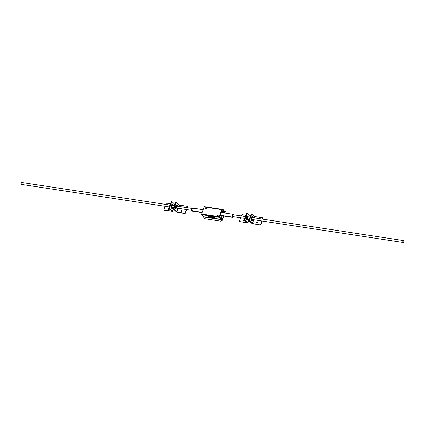 <?xml version="1.0" encoding="UTF-8"?>
<svg xmlns="http://www.w3.org/2000/svg" width="425" height="425" viewBox="0 0 425 425"><rect width="100%" height="100%" fill="white"/><g stroke="black" fill="none" stroke-linecap="round" stroke-linejoin="round"><path stroke-width="0.64" d="M218.174 215.48A0.468 0.377 -46.8 0 0 217.706 215.974M206.396 208.186A0.468 0.377 -46.8 0 0 205.934 208.68M224.979 211.023A0.845 0.675 133.2 0 1 225.245 211.841L225.011 211.618L224.549 212.941M223.486 215.969L222.116 219.895L222.349 220.113L223.784 216.017M224.841 212.983L225.245 211.841M222.349 220.113A0.845 0.675 133.2 0 1 221.468 220.772M214.094 216.994L208.765 216.182M222.28 211.23L223.444 212.415L222.275 211.358L221.861 212.532M221.531 211.012L222.148 211.108M217.329 215.927L217.595 215.156M223.316 212.165L223.327 212.755M221.25 218.678L222.116 216.197M225.011 211.618A0.845 0.675 -46.8 0 0 224.968 211.012M204.09 216.84L203.989 217.138A0.845 0.675 -46.8 0 0 203.942 217.467M221.675 220.426A0.845 0.675 -46.8 0 0 222.116 219.895M222.817 215.868A1.748 1.403 133.2 0 1 221.526 216.229L219.959 215.496M210.248 216.182L208.648 216.07M220.134 215.656L221.069 215.799A1.748 1.403 -46.8 0 0 221.823 215.719M205.392 208.096A0.584 0.468 -46.8 0 0 206.38 208.245A0.584 0.468 -46.8 0 0 205.392 208.096M206.348 207.82A0.584 0.468 -46.8 0 0 205.562 208.654M217.17 215.39A0.584 0.468 -46.8 0 0 218.153 215.539A0.584 0.468 -46.8 0 0 217.17 215.39M218.121 215.114A0.584 0.468 -46.8 0 0 217.34 215.948M204.186 206.948L201.716 214.003L201.774 214.652L204.09 217.042L221.738 219.725L219.422 217.334L219.364 216.692L221.834 209.631L204.186 206.948L204.553 206.704M221.738 219.725L221.547 220.272L221.818 219.21L219.497 216.819L221.972 209.759L224.485 211.873L224.825 210.912L224.363 211.416M208.51 215.921L208.266 216.086L209.493 217.239L210.263 217.563L215.358 218.243L213.302 216.649L208.51 215.921M208.478 215.916L210.359 217.281L215.183 218.014M204.473 206.662L222.121 209.344L224.634 211.459M222.121 209.344L221.834 209.631M224.735 210.157A0.962 0.776 133.2 0 1 224.963 211.039M222.466 209.637L224.32 209.918A0.962 0.776 -46.8 0 1 224.825 210.912M221.685 220.4A0.962 0.776 133.2 0 1 220.564 221.149L204.542 218.71A0.962 0.776 133.2 0 1 204.191 218.54L204.053 218.413A0.962 0.776 -46.8 0 1 203.899 217.589L204.09 217.042M220.564 221.149L204.542 218.71M220.432 221.021A0.962 0.776 -46.8 0 0 221.547 220.272M204.053 218.413A0.962 0.776 -46.8 0 0 204.409 218.583M177.129 208.101A1.084 0.568 -81.4 0 1 176.864 208.176A1.084 0.568 -81.4 0 1 176.556 206.662A1.084 0.568 -81.4 0 1 177.188 206.035A1.084 0.568 -81.4 0 1 177.422 206.183M177.778 208.202A1.987 1.036 -81.4 0 1 176.726 209.068L176.274 208.999A1.987 1.036 -81.4 0 1 175.706 206.226A1.987 1.036 -81.4 0 1 176.869 205.073L177.326 205.142A1.987 1.036 -81.4 0 1 178.064 206.284M176.726 209.068A1.987 1.036 -81.4 0 1 176.163 206.295A1.987 1.036 -81.4 0 1 177.326 205.142M182.383 206.938A0.648 0.521 133.2 0 1 183.164 207.06M181.124 211.464A0.648 0.521 133.2 0 1 181.958 210.577M181.204 211.48A0.648 0.521 133.2 0 1 181.613 210.306A0.648 0.521 133.2 0 1 181.204 211.48M186.718 209.562L185.56 212.883A0.723 0.579 133.2 0 1 184.721 213.44L177.406 212.33L176.396 211.905L173.713 209.387A0.723 0.377 -81.4 0 1 173.628 208.441L175.61 202.778A0.723 0.377 -81.4 0 1 176.035 202.358A0.723 0.377 -81.4 0 1 176.152 202.422M173.628 208.441L174.144 208.516L176.125 202.858L175.61 202.778M174.144 208.516A0.723 0.377 98.6 0 0 174.229 209.467L173.713 209.387M178.213 208.266L176.912 211.985L174.229 209.467M179.111 206.444L179.578 205.116L176.673 202.502A0.723 0.377 98.6 0 0 176.55 202.438A0.723 0.377 98.6 0 0 176.125 202.858M176.912 211.985L178.463 208.303M179.578 205.116L186.894 206.226A0.723 0.579 -46.8 0 1 187.276 206.97L187.037 207.65M184.721 213.44L177.14 212.08M187.266 206.502A0.723 0.579 133.2 0 1 187.542 207.219L187.372 207.697M186.384 209.509L185.289 212.633L185.56 212.883M184.455 213.191A0.723 0.579 -46.8 0 0 185.289 212.633M248.954 217.063A1.987 1.036 98.6 0 0 248.211 215.921A1.987 1.036 98.6 0 0 247.047 217.074A1.987 1.036 98.6 0 0 247.61 219.847A1.987 1.036 98.6 0 0 248.662 218.981M248.211 215.921L247.754 215.852A1.987 1.036 98.6 0 0 246.59 217.005A1.987 1.036 98.6 0 0 247.159 219.778L247.61 219.847M248.306 216.962A1.084 0.568 98.6 0 0 248.072 216.814A1.084 0.568 98.6 0 0 247.44 217.441A1.084 0.568 98.6 0 0 247.748 218.955A1.084 0.568 98.6 0 0 248.014 218.88M244.742 220.304A0.648 0.521 133.2 0 1 243.711 220.91A0.648 0.521 133.2 0 1 244.46 219.874M249.751 217.186L250.235 215.799L247.557 213.281A0.723 0.377 98.6 0 0 247.435 213.217A0.723 0.377 98.6 0 0 247.01 213.637L245.028 219.295A0.723 0.377 98.6 0 0 245.113 220.246L244.598 220.166A0.723 0.377 -81.4 0 1 244.513 219.22L245.028 219.295M247.238 222.647L239.891 221.622L247.876 222.923L245.113 220.246M247.01 213.637L246.495 213.557L244.513 219.22M246.495 213.557A0.723 0.377 -81.4 0 1 246.92 213.137A0.723 0.377 -81.4 0 1 247.042 213.201M247.207 222.737L244.598 220.166M250.235 215.799L249.879 217.202M241.257 215.895L241.496 215.215A0.723 0.579 -46.8 0 1 242.33 214.657L245.921 215.204M243.876 221.005A0.648 0.521 133.2 0 1 244.54 220.092M240.157 221.871A0.723 0.579 133.2 0 1 239.785 221.595M245.135 216.479A0.648 0.521 133.2 0 1 245.517 216.362M239.891 221.744L239.626 221.494A0.723 0.579 -46.8 0 1 239.514 220.878L240.603 217.754M239.626 221.494A0.723 0.579 -46.8 0 0 239.891 221.622M252.593 219.576A1.084 0.568 -81.4 0 1 252.322 219.651A1.084 0.568 -81.4 0 1 252.014 218.137A1.084 0.568 -81.4 0 1 252.652 217.51A1.084 0.568 -81.4 0 1 252.886 217.658M253.236 219.677A1.987 1.036 -81.4 0 1 252.19 220.543L251.738 220.479A1.987 1.036 -81.4 0 1 251.17 217.701A1.987 1.036 -81.4 0 1 252.333 216.548L252.785 216.617A1.987 1.036 -81.4 0 1 253.528 217.759M252.19 220.543A1.987 1.036 -81.4 0 1 251.621 217.77A1.987 1.036 -81.4 0 1 252.785 216.617M257.848 218.413A0.648 0.521 133.2 0 1 258.623 218.535M256.588 222.939A0.648 0.521 133.2 0 1 257.423 222.052M256.663 222.96A0.648 0.521 133.2 0 1 257.077 221.781A0.648 0.521 133.2 0 1 256.663 222.96M262.183 221.037L261.019 224.357A0.723 0.579 133.2 0 1 260.185 224.915L252.864 223.805L251.86 223.38L249.178 220.862A0.723 0.377 -81.4 0 1 249.093 219.916L251.074 214.253A0.723 0.377 -81.4 0 1 251.499 213.833A0.723 0.377 -81.4 0 1 251.616 213.897M249.093 219.916L249.608 219.991L251.589 214.333L251.074 214.253M249.608 219.991A0.723 0.377 98.6 0 0 249.693 220.942L249.178 220.862M253.677 219.741L252.376 223.46L249.693 220.942M254.575 217.919L255.042 216.591L252.131 213.977A0.723 0.377 98.6 0 0 252.014 213.913A0.723 0.377 98.6 0 0 251.589 214.333M252.376 223.46L253.922 219.778M255.042 216.591L262.358 217.701A0.723 0.579 -46.8 0 1 262.735 218.445L262.501 219.125M260.185 224.915L252.599 223.555M262.73 217.977A0.723 0.579 133.2 0 1 263.001 218.7L262.836 219.173M261.848 220.984L260.753 224.108L261.019 224.357M259.914 224.666A0.723 0.579 -46.8 0 0 260.753 224.108M173.49 205.588A1.987 1.036 98.6 0 0 172.747 204.446A1.987 1.036 98.6 0 0 171.583 205.599A1.987 1.036 98.6 0 0 172.146 208.372A1.987 1.036 98.6 0 0 173.198 207.506M172.747 204.446L172.295 204.377A1.987 1.036 98.6 0 0 171.132 205.53A1.987 1.036 98.6 0 0 171.695 208.303L172.146 208.372M172.842 205.488A1.084 0.568 98.6 0 0 172.608 205.339A1.084 0.568 98.6 0 0 171.976 205.966A1.084 0.568 98.6 0 0 172.284 207.48A1.084 0.568 98.6 0 0 172.55 207.405M169.283 208.824A0.648 0.521 133.2 0 1 168.252 209.435A0.648 0.521 133.2 0 1 168.996 208.399M174.287 205.711L174.776 204.324L172.093 201.806A0.723 0.377 98.6 0 0 171.971 201.742A0.723 0.377 98.6 0 0 171.551 202.162L169.57 207.82A0.723 0.377 98.6 0 0 169.655 208.771L169.139 208.691A0.723 0.377 -81.4 0 1 169.054 207.745L169.57 207.82M171.774 211.172L164.433 210.147L172.412 211.448L169.655 208.771M171.551 202.162L171.036 202.082L169.054 207.745M171.036 202.082A0.723 0.377 -81.4 0 1 171.456 201.663A0.723 0.377 -81.4 0 1 171.578 201.726M171.748 211.262L169.139 208.691M174.776 204.324L174.415 205.727M165.798 204.414L166.032 203.74A0.723 0.579 -46.8 0 1 166.871 203.182L170.457 203.729M168.412 209.53A0.648 0.521 133.2 0 1 169.081 208.617M164.698 210.396A0.723 0.579 133.2 0 1 164.321 210.12M169.671 205.004A0.648 0.521 133.2 0 1 170.053 204.887M164.433 210.269L164.162 210.019A0.723 0.579 -46.8 0 1 164.05 209.403L165.144 206.279M164.162 210.019A0.723 0.579 -46.8 0 0 164.433 210.147M169.341 206.917L21.526 184.439A0.972 0.505 -81.4 0 1 21.25 183.085A0.972 0.505 -81.4 0 1 21.818 182.522L169.995 205.057M191.654 210.178L192.509 210.896L191.064 210.088L191.654 210.178L191.245 208.935L192.254 208.452L176.922 206.109M191.909 210.805L202.247 212.484M203.224 209.7L193.046 208.149L193.417 208.314L192.371 208.478M191.181 210.237L192.392 211.241L202.162 212.728M191.882 208.399L192.812 208.223M192.068 210.938L192.392 211.241M403.75 241.915A0.972 0.505 98.6 0 0 403.474 240.561A0.972 0.505 98.6 0 0 402.905 241.124A0.972 0.505 98.6 0 0 403.182 242.478A0.972 0.505 98.6 0 0 403.75 241.915M232.693 216.245L233.197 214.678L233.787 214.768L233.123 214.248L221.042 212.41M220.065 215.193L232.151 217.032L231.779 216.867L232.592 216.405L234.016 216.681M219.98 215.438L232.475 217.334L234.154 216.814M232.151 217.032L232.475 217.334M233.182 216.495L232.379 216.957M231.779 216.867L232.682 214.285L233.166 214.683M221.526 216.229L221.069 215.799M221.717 219.491L204.069 216.808M201.774 214.652L219.422 217.334M222.7 211.57L224.4 211.831M201.716 214.003L219.364 216.692M209.589 216.957L209.493 217.239M210.359 217.281L210.263 217.563M215.151 218.009L215.055 218.291M179.35 205.02L178.867 206.407M187.542 207.219L187.276 206.97M247.796 222.764L249.098 219.045M254.814 216.495L254.325 217.882M263.001 218.7L262.735 218.445M172.332 211.289L173.634 207.57M193.417 208.314L192.509 210.896M232.682 214.285L233.288 214.375M222.232 211.151L223.401 212.208M224.485 211.873L222.742 211.607M187.425 206.603L187.159 206.353M176.55 202.438L176.035 202.358M249.225 219.066L247.876 222.923M247.435 213.217L246.92 213.137M262.889 218.078L262.623 217.828M252.014 213.913L251.499 213.833M173.767 207.591L172.412 211.448M171.971 201.742L171.456 201.663M172.051 207.331L173.921 207.613M176.63 208.027L191.223 210.248M172.343 205.413L174.569 205.753M403.474 240.561L252.381 217.584M250.033 217.228L247.807 216.888M245.453 216.532L233.235 214.673M403.182 242.478L252.089 219.502M249.379 219.087L247.515 218.806M244.805 218.392L233.484 216.67"/></g></svg>
